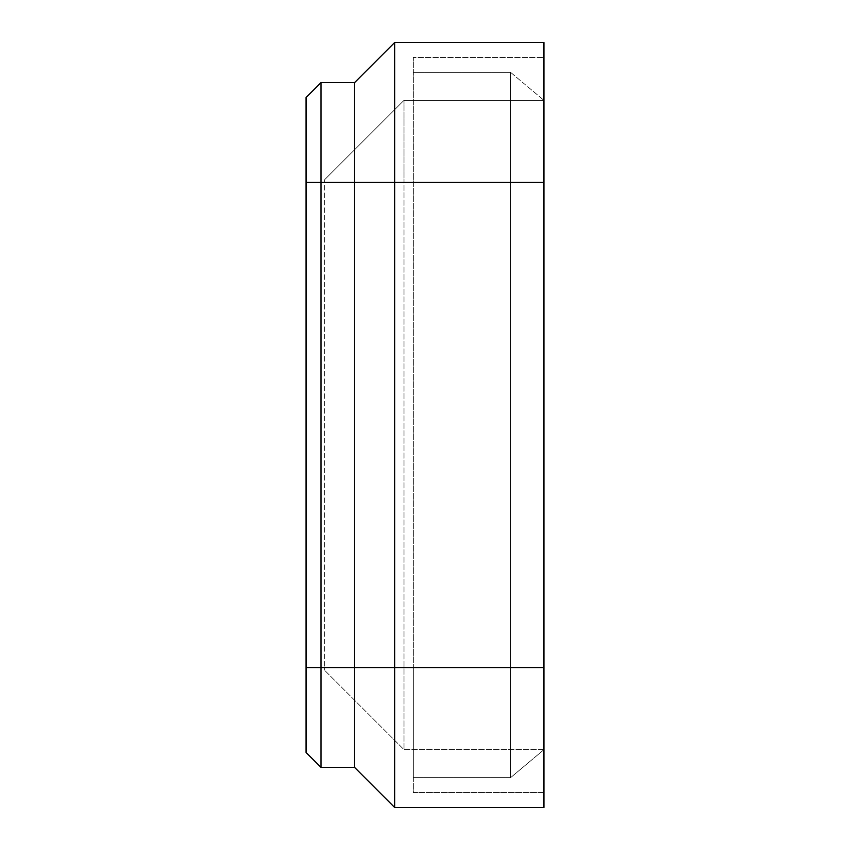 <?xml version="1.0" encoding="UTF-8"?>
<svg xmlns="http://www.w3.org/2000/svg" width="850" height="850" viewBox="0 0 850 850"><rect width="100%" height="100%" fill="white"/><g stroke="black" fill="none" stroke-linecap="round" stroke-linejoin="round"><path stroke-width="0.64" stroke-dasharray="4.25 3.19" d="M394.676 42.5L354.567 82.62L354.567 767.38L394.676 807.5L543.947 807.5L543.947 667.558L543.947 792.572L413.334 792.572L413.334 57.428L413.334 792.572L543.947 792.572L543.947 182.442L413.334 182.442L413.334 72.356L413.334 182.442L543.947 182.442L404.005 182.442L404.005 100.343L404.005 667.558L404.005 182.442L324.711 182.442L324.711 667.558L324.711 179.637L324.711 182.442L543.947 182.442L510.595 182.442L510.595 667.558L510.595 72.356L413.334 72.356L510.595 72.356L510.595 182.442L413.334 182.442L543.947 182.442L543.947 42.5L394.676 42.5L394.676 182.442L543.947 182.442L543.947 667.558L543.947 57.428L413.334 57.428L543.947 57.428L543.947 182.442L543.947 100.343L404.005 100.343L324.711 179.637L404.005 100.343L543.947 100.343L543.947 667.558L543.947 182.442M413.334 777.644L413.334 667.558L413.334 777.644L510.595 777.644L510.595 667.558L510.595 777.644L413.334 777.644M394.676 807.5L394.676 182.442L320.981 182.442L320.981 82.62L354.567 82.62M543.947 749.657L543.947 667.558L404.005 667.558L404.005 749.657L404.005 667.558L324.711 667.558L324.711 670.363L324.711 667.558L543.947 667.558L413.334 667.558L543.947 667.558L543.947 749.657L404.005 749.657L324.711 670.363L404.005 749.657L543.947 749.657L510.595 777.644L543.947 749.657M510.595 72.356L543.947 100.343L510.595 72.356M320.981 82.62L306.053 97.537L306.053 667.558L320.981 667.558L320.981 767.38L354.567 767.38M543.947 667.558L320.981 667.558L320.981 182.442L306.053 182.442M306.053 667.558L306.053 752.463L320.981 767.38"/><path stroke-width="1.27" d="M320.981 767.38L320.981 667.558L306.053 667.558L306.053 752.463L320.981 767.38L354.567 767.38L394.676 807.5L543.947 807.5L543.947 42.5L394.676 42.5L394.676 182.442L543.947 182.442M394.676 807.5L394.676 182.442L354.567 182.442L354.567 82.62L394.676 42.5M543.947 667.558L354.567 667.558L354.567 182.442L320.981 182.442L320.981 667.558L354.567 667.558L354.567 767.38M306.053 667.558L306.053 182.442L320.981 182.442L320.981 82.62L354.567 82.62M306.053 182.442L306.053 97.537L320.981 82.62"/></g></svg>
